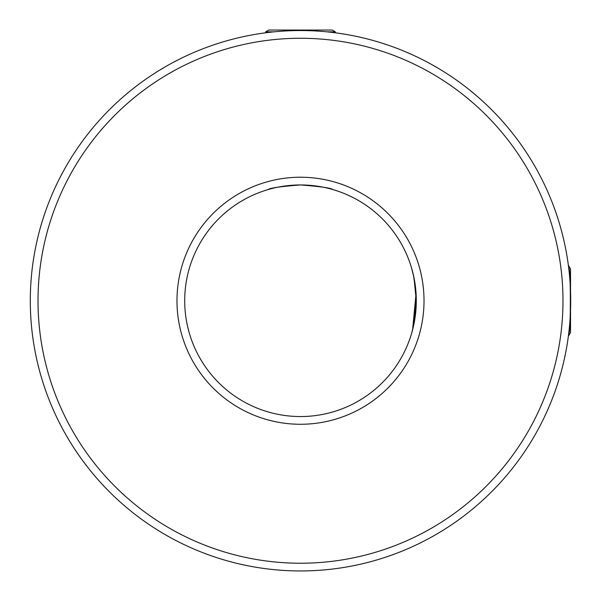 <?xml version="1.0" encoding="UTF-8"?>
<svg xmlns="http://www.w3.org/2000/svg" width="601" height="601" viewBox="0 0 601 601"><rect width="100%" height="100%" fill="white"/><g stroke="black" fill="none" stroke-linecap="round" stroke-linejoin="round"><path stroke-width="0.9" d="M268.076 189.578C269.992 188.008 280.802 186.468 300.5 184.95C320.205 186.468 331.008 188.008 332.924 189.578C331.023 188.015 320.213 186.468 300.5 184.95A115.798 115.798 0 0 0 184.702 300.748A115.798 115.798 0 0 0 300.5 416.553A115.798 115.798 0 0 0 416.298 300.748A115.798 115.798 0 0 0 300.5 184.95C280.787 186.468 269.977 188.015 268.076 189.578M412.587 329.836L416.065 293.401L413.488 275.378L411.67 268.324L414.006 277.827L416.298 300.733L414.006 323.684L411.67 333.172M300.5 563.227A262.479 262.479 0 0 0 562.979 300.748A262.479 262.479 0 0 0 300.5 38.269A262.479 262.479 0 0 0 38.021 300.748A262.479 262.479 0 0 0 300.5 563.227M300.5 30.546A270.202 270.202 0 0 1 570.702 300.748A270.202 270.202 0 0 1 300.5 570.95A270.202 270.202 0 0 1 30.298 300.748A270.202 270.202 0 0 1 300.5 30.546M300.5 424.268A123.521 123.521 0 0 1 176.979 300.748A123.521 123.521 0 0 1 300.5 177.227A123.521 123.521 0 0 1 424.021 300.748A123.521 123.521 0 0 1 300.5 424.268M570.537 310.116L570.537 332.481L568.749 335.583L568.749 333.194C570.867 335.193 570.875 266.363 568.749 268.324L568.493 266.273M568.749 265.912L570.537 269.023L570.537 291.387M274.086 31.845L265.665 31.845L266.829 32.657M265.665 31.845L268.767 30.05L332.233 30.05L335.335 31.845L326.914 31.845M334.171 32.657L335.335 31.845"/></g></svg>
